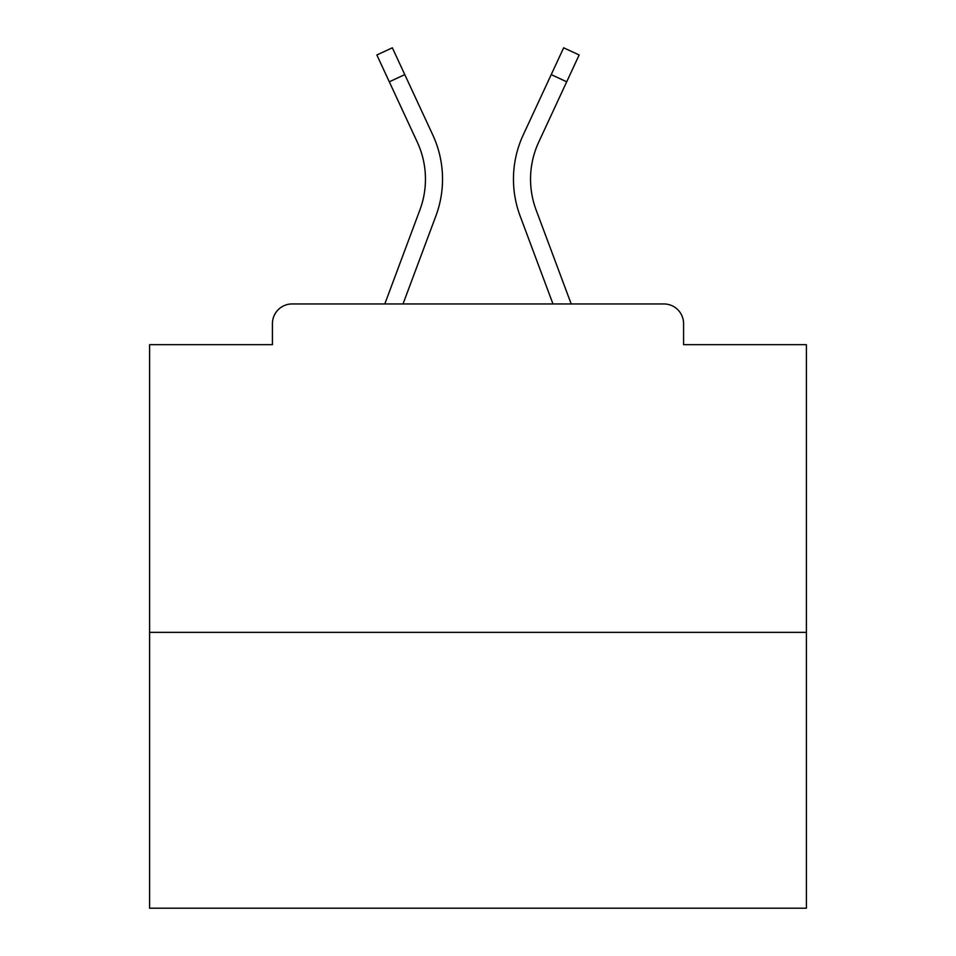 <?xml version="1.0" encoding="UTF-8"?>
<svg xmlns="http://www.w3.org/2000/svg" width="956" height="956" viewBox="0 0 956 956"><rect width="100%" height="100%" fill="white"/><g stroke="black" fill="none" stroke-linecap="round" stroke-linejoin="round"><path stroke-width="1.43" d="M683.576 344.674L683.576 323.654L683.576 344.674L806.398 344.674L806.398 908.2L149.602 908.2L149.602 344.674L272.424 344.674L272.424 323.654L272.424 344.674M806.398 632.346L149.602 632.346M683.576 323.654A19.706 19.706 0 0 0 663.87 303.948L292.13 303.948A19.706 19.706 0 0 0 272.424 323.654M663.87 303.948L580.459 303.948M375.541 303.948L292.13 303.948M435.9 215.913L403.026 303.948L435.9 215.913A105.088 105.088 0 0 0 432.769 134.927L404.782 74.616L389.295 81.798L376.855 54.982L392.342 47.8L404.782 74.616M419.899 209.938L384.802 303.948L419.899 209.938A88.012 88.012 0 0 0 417.282 142.121A88.012 88.012 0 0 1 425.456 179.154A88.012 88.012 0 0 0 417.282 142.121L389.295 81.798M520.1 215.913L552.974 303.948L520.1 215.913A105.088 105.088 0 0 1 523.231 134.927L563.658 47.8L579.145 54.982L538.718 142.121A88.012 88.012 0 0 0 536.101 209.938L571.198 303.948L536.101 209.938A88.012 88.012 0 0 1 530.544 179.154A88.012 88.012 0 0 0 536.101 209.938A88.012 88.012 0 0 1 530.544 179.154A88.012 88.012 0 0 0 536.101 209.938A88.012 88.012 0 0 1 530.544 179.154A88.012 88.012 0 0 0 536.101 209.938A88.012 88.012 0 0 1 530.544 179.154A88.012 88.012 0 0 0 536.101 209.938A88.012 88.012 0 0 1 530.544 179.154A88.012 88.012 0 0 0 536.101 209.938A88.012 88.012 0 0 1 530.544 179.154A88.012 88.012 0 0 0 536.101 209.938A88.012 88.012 0 0 1 530.544 179.154A88.012 88.012 0 0 0 536.101 209.938A88.012 88.012 0 0 1 530.544 179.154A88.012 88.012 0 0 0 536.101 209.938A88.012 88.012 0 0 1 530.544 179.154A88.012 88.012 0 0 0 536.101 209.938A88.012 88.012 0 0 1 530.544 179.154A88.012 88.012 0 0 0 536.101 209.938A88.012 88.012 0 0 1 530.544 179.154A88.012 88.012 0 0 0 536.101 209.938A88.012 88.012 0 0 1 530.544 179.154A88.012 88.012 0 0 0 536.101 209.938A88.012 88.012 0 0 1 530.544 179.154A88.012 88.012 0 0 0 536.101 209.938A88.012 88.012 0 0 1 530.544 179.154A88.012 88.012 0 0 0 536.101 209.938A88.012 88.012 0 0 1 530.544 179.154A88.012 88.012 0 0 0 536.101 209.938A88.012 88.012 0 0 1 530.544 179.154A88.012 88.012 0 0 0 536.101 209.938A88.012 88.012 0 0 1 530.544 179.154A88.012 88.012 0 0 0 536.101 209.938M538.718 142.121A88.012 88.012 0 0 0 530.544 179.154A88.012 88.012 0 0 1 538.718 142.121A88.012 88.012 0 0 0 530.544 179.154A88.012 88.012 0 0 1 538.718 142.121A88.012 88.012 0 0 0 530.544 179.154A88.012 88.012 0 0 1 538.718 142.121A88.012 88.012 0 0 0 530.544 179.154A88.012 88.012 0 0 1 538.718 142.121A88.012 88.012 0 0 0 530.544 179.154A88.012 88.012 0 0 1 538.718 142.121A88.012 88.012 0 0 0 530.544 179.154A88.012 88.012 0 0 1 538.718 142.121A88.012 88.012 0 0 0 530.544 179.154A88.012 88.012 0 0 1 538.718 142.121A88.012 88.012 0 0 0 530.544 179.154A88.012 88.012 0 0 1 538.718 142.121A88.012 88.012 0 0 0 530.544 179.154A88.012 88.012 0 0 1 538.718 142.121A88.012 88.012 0 0 0 530.544 179.154A88.012 88.012 0 0 1 538.718 142.121A88.012 88.012 0 0 0 530.544 179.154A88.012 88.012 0 0 1 538.718 142.121A88.012 88.012 0 0 0 530.544 179.154A88.012 88.012 0 0 1 538.718 142.121A88.012 88.012 0 0 0 530.544 179.154A88.012 88.012 0 0 1 538.718 142.121A88.012 88.012 0 0 0 530.544 179.154A88.012 88.012 0 0 1 538.718 142.121A88.012 88.012 0 0 0 530.544 179.154A88.012 88.012 0 0 1 538.718 142.121A88.012 88.012 0 0 0 530.544 179.154A88.012 88.012 0 0 1 538.718 142.121A88.012 88.012 0 0 0 530.544 179.154A88.012 88.012 0 0 1 538.718 142.121A88.012 88.012 0 0 0 530.544 179.154M566.705 81.798L551.218 74.616"/></g></svg>

